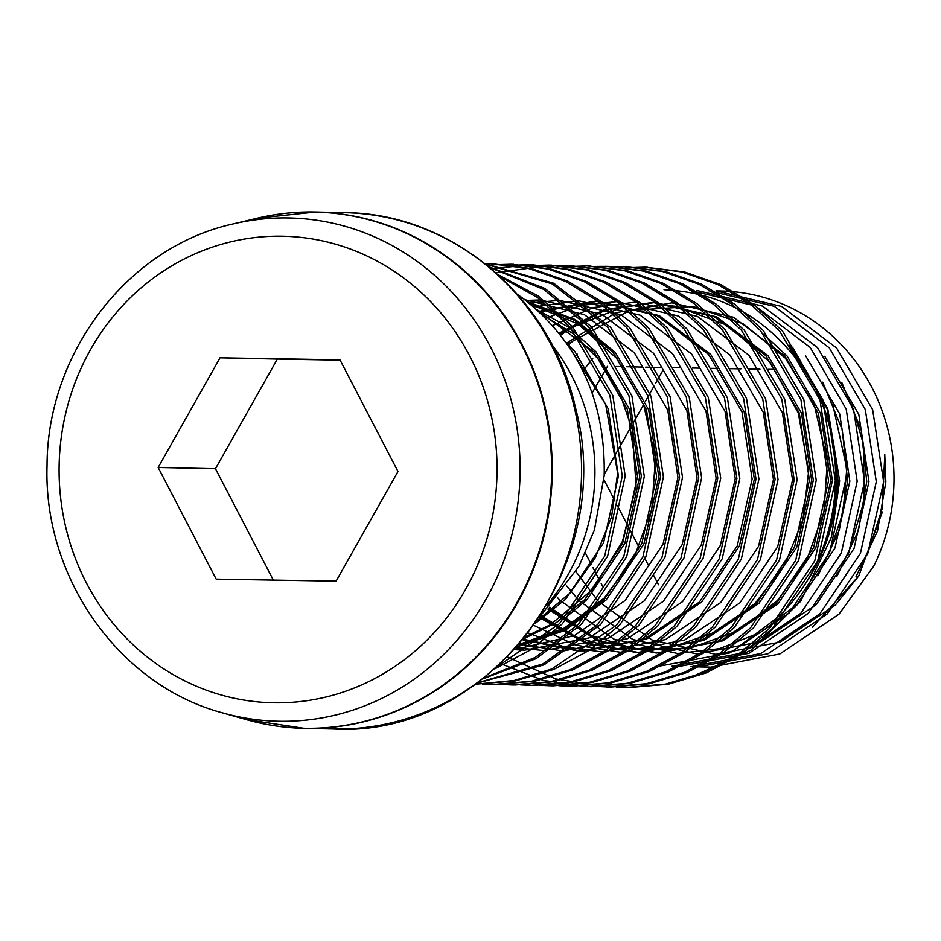 <?xml version="1.0" encoding="UTF-8"?>
<svg xmlns="http://www.w3.org/2000/svg" width="941" height="941" viewBox="0 0 941 941"><rect width="100%" height="100%" fill="white"/><g stroke="black" fill="none" stroke-linecap="round" stroke-linejoin="round"><path stroke-width="1.41" d="M616.155 686.977L626.659 687.436L665.428 684.131L703.633 672.733L739.014 653.677L769.632 628.259L814.788 560.801L832.409 480.628L819.987 399.949L779.607 331.044L751.236 304.778L718.018 284.629L681.707 271.925L644.456 267.185L625.342 267.785M507.505 656.971L555.637 678.92L606.604 687.001L646.326 683.719L684.53 672.321L719.912 653.254L750.53 627.847L795.686 560.389L813.306 480.216L800.885 399.525L760.504 330.632L732.133 304.366L698.916 284.206L662.605 271.502L625.353 266.774L615.814 266.809M500.647 663.687L543.275 680.39L587.502 686.589L627.224 683.295L665.428 671.898L700.81 652.842L731.428 627.424L776.584 559.966L794.204 479.792L781.783 399.113L741.402 330.209L713.031 303.943L679.814 283.782L643.503 271.079L606.251 266.35L596.7 266.397M558.848 685.718L569.352 686.189L608.121 682.872L646.326 671.474L681.707 652.419L712.325 627.012L757.481 559.554L775.102 479.369L762.68 398.69L722.3 329.785L693.929 303.531L660.711 283.37L624.401 270.667L587.149 265.927L568.035 266.526M539.746 685.295L550.25 685.766L589.019 682.46L627.224 671.062L662.605 652.007L693.223 626.588L738.379 559.13L755.999 478.957L743.578 398.278L703.198 329.374L674.826 303.108L641.609 282.947L605.298 270.243L568.046 265.515L548.932 266.115M520.644 684.883L531.147 685.342L569.917 682.037L608.121 670.639L643.503 651.584L674.121 626.177L719.277 558.707L736.897 478.534L724.476 397.855L684.095 328.95L655.724 302.684L622.507 282.535L586.196 269.832L548.944 265.091L529.83 265.691M501.541 684.46L512.033 684.93L550.814 681.625L589.019 670.227L624.401 651.16L655.018 625.753L700.175 558.295L717.795 478.122L705.374 397.431L664.981 328.538L636.622 302.273L603.404 282.112L567.094 269.408L529.842 264.68L510.728 265.28M482.439 684.036L492.931 684.507L531.712 681.202L569.917 669.804L605.298 650.749L635.916 625.33L681.072 557.872L698.692 477.699L686.271 397.02L645.879 328.115L617.519 301.849L584.29 281.688L547.991 268.997L510.74 264.256L491.625 264.856M475.934 684.119L514.209 680.472L551.838 668.957L616.814 624.918L661.97 557.46L679.59 477.275L667.169 396.596L626.777 327.691L598.417 301.438L565.188 281.277L528.889 268.573L491.637 263.833L485.262 263.809M477.946 682.648L542.722 664.005L597.711 624.495L642.868 557.037L660.488 476.864L648.067 396.185L607.674 327.28L552.273 283.923L485.744 264.198M484.286 677.814L535.276 657.418L578.609 624.083L623.765 556.625L641.386 476.44L628.964 395.761L588.572 326.856L543.745 289.428L489.861 267.538M497.871 666.263L559.507 623.66L604.663 556.202L622.283 476.028L609.862 395.338L569.47 326.445L537.664 297.627L500.094 276.548M517.503 294.474L523.361 298.65C578.762 342.43 605.698 401.431 604.169 475.64L594.406 530.018L578.95 566.376L539.099 617.708M497.965 274.596L538.358 296.109L572.399 326.503L612.791 395.408L625.212 476.087L607.592 556.26L562.436 623.73L531.23 649.525L495.131 668.722M488.92 266.762L544.921 288.452L591.501 326.927L631.893 395.82L644.314 476.511L626.694 556.684L581.538 624.142L536.264 658.582L482.933 678.861M485.474 263.986L553.72 283.229L610.603 327.339L650.996 396.243L663.417 476.922L645.797 557.107L600.64 624.565L544.039 664.852L477.405 683.048M493.108 263.88L531.818 268.632L568.117 281.335L601.346 301.496L629.705 327.762L670.098 396.667L682.519 477.346L664.899 557.519L619.743 624.977L589.125 650.396L553.743 669.451L515.539 680.849L475.899 684.142M512.21 264.292L550.92 269.055L587.219 281.759L620.448 301.92L648.808 328.186L689.2 397.078L701.621 477.757L684.001 557.942L638.845 625.4L608.227 650.807L572.846 669.863L534.641 681.272L493.449 684.519M491.202 268.679L531.853 264.727L570.023 269.479L606.322 282.171L639.551 302.332L667.91 328.597L708.302 397.502L720.724 478.181L703.103 558.354L657.947 625.812L627.329 651.231L591.948 670.286L553.743 681.684L514.962 684.989L503.012 684.413M495.942 272.784L550.956 265.139L589.125 269.891L625.424 282.594L658.653 302.755L687.012 329.021L727.405 397.914L739.826 478.604L722.206 558.778L677.05 626.236L646.432 651.643L611.05 670.71L572.846 682.107L534.065 685.413L522.114 684.836M569.517 265.55L608.227 270.314L644.526 283.018L677.755 303.167L706.115 329.432L746.507 398.337L758.928 479.016L741.308 559.189L696.152 626.659L665.534 652.066L630.152 671.121L591.948 682.519L553.167 685.824L541.216 685.248M588.619 265.974L627.329 270.726L663.628 283.429L696.858 303.59L725.217 329.856L765.609 398.761L778.031 479.44L760.41 559.613L715.254 627.071L684.636 652.489L649.255 671.545L611.05 682.943L572.269 686.248L550.779 684.672M607.721 266.385L646.432 271.149L682.731 283.853L715.96 304.014L744.319 330.267L784.712 399.172L797.133 479.851L779.513 560.036L734.356 627.494L703.739 652.901L668.357 671.956L630.152 683.354L591.371 686.671L569.881 685.083M626.824 266.809L665.534 271.561L701.833 284.264L735.062 304.425L763.422 330.691L803.814 399.596L816.235 480.275L798.615 560.448L753.459 627.906L722.841 653.325L687.459 672.38L649.255 683.778L610.474 687.083L598.523 686.507M645.926 267.22L684.636 271.984L720.935 284.688L754.164 304.849L782.524 331.114L822.916 400.007L835.337 480.698L817.717 560.871L772.561 628.329L741.943 653.736L706.562 672.803L668.357 684.201L629.576 687.506L617.625 686.93M882.376 511.986L858.804 575.868L812.506 627.247M704.068 666.898L710.784 667.145L779.795 653.983L838.972 614.202L873.801 566.035A188.141 176.567 -88.7 0 0 721.547 291.016L715.983 290.887L781.653 306.484L836.643 348.029L872.648 409.664L883.646 481.851L867.755 553.59L827.221 613.944L768.044 653.736L698.21 666.875M856.028 576.692L877.494 531.1L885.846 481.968L884.763 454.503L885.222 481.957M795.098 356.427A188.141 176.567 91.3 0 1 810.213 576.139L803.732 586.278M664.028 289.757C722.029 292.439 768.491 318.717 803.402 368.601C855.275 443.07 842.96 557.742 776.795 618.061L738.509 646.738M792.522 347.194L827.809 409.029L839.631 480.839L831.479 537.076L800.697 601.275L751.047 650.184L688.659 678.226M696.858 290.475L762.551 306.072L817.541 347.605L853.546 409.253L864.532 481.439L848.653 553.167L808.119 613.532L748.942 653.313L679.108 666.451M845.43 481.016L829.55 552.755L789.017 613.109L729.84 652.889L659.97 666.028M810.213 576.139C827.515 546.85 836.808 515.092 838.078 480.863L827.092 408.676L789.511 345.265M671.756 666.287L741.59 653.148L800.767 613.367L841.301 553.014L857.18 481.274L846.194 409.088L810.189 347.441L755.2 305.907L689.506 290.31M690.859 666.71L760.693 653.572L819.87 613.779L860.403 553.426L876.283 481.698L865.297 409.511L829.292 347.864L774.302 306.331L708.608 290.734M673.38 367.708L680.331 367.825M692.435 368.025L699.363 368.143M711.478 368.343L718.395 368.46M730.534 368.672L740.92 368.848M749.589 368.99L759.952 369.166M768.632 369.307L775.49 369.425M604.228 474.346L631.446 426.12M633.575 422.344L643.597 404.583M645.467 401.289L654.019 386.116M655.701 383.14L663.087 370.048M658.5 584.749L653.501 575.139M648.678 565.847L643.421 555.731M639.104 547.415L630 529.901M628.059 526.172L617.284 505.435M615.002 501.035L603.934 479.734M220.041 357.815L158.159 467.465L216.183 579.127L336.102 581.15L397.984 471.5L339.96 359.838L220.041 357.815L277.36 359.074L215.465 468.712L158.159 467.465M340.113 360.132L277.36 359.074M215.465 468.712L273.337 580.091M592.16 392.938L607.474 366.308M616.096 366.496L623.083 366.649M626.588 366.731L642.185 367.072M645.691 367.143L661.288 367.484M603.334 587.607L601.193 583.491M599.77 580.75L592.912 567.564M591.36 564.576L585.478 553.249M59.13 465.795A233.333 218.982 91.3 0 1 391.068 269.291A233.333 218.982 91.3 0 1 384.022 673.368A233.333 218.982 91.3 0 1 59.13 465.795M222.37 712.808C119.389 685.46 43.298 577.762 47.05 465.607C47.179 352.557 128.223 246.895 233.086 223.958A251.706 236.226 91.3 0 1 520.044 474.782A251.706 236.226 91.3 0 1 222.37 712.808L246.26 719.594L304.249 728.346A258.234 242.343 91.3 0 1 275.266 725.852M233.086 223.958L257.246 218.206A258.163 242.284 91.3 0 1 551.579 475.476A258.163 242.284 91.3 0 1 246.26 719.594M286.499 213.231A258.234 242.343 91.3 0 1 315.564 212.007A258.234 242.343 91.3 0 1 552.191 475.487A258.234 242.343 91.3 0 1 304.249 728.346L333.549 728.993A258.234 242.343 91.3 0 0 581.491 476.134A258.234 242.343 91.3 0 0 344.853 212.654L315.564 212.007L257.246 218.206M517.656 294.651A210.266 197.339 91.3 0 1 523.361 298.65M546.556 605.616A199.21 186.953 -88.7 0 0 552.261 345.229M841.842 382.611L861.368 430.272L866.743 481.545L858.392 530.677L836.925 576.268M822.74 382.187L842.266 429.849L847.641 481.133L839.29 530.265L817.823 575.857M566.553 343.1L616.084 312.671L671.945 302.849L733.439 317.211L784.935 356.063L818.388 413.475L828.539 480.71L813.659 547.521L775.831 603.734L720.63 640.786L656.277 653.03L598.582 641.268L547.909 609.062M559.072 333.138L604.04 309.765L652.842 302.426L714.337 316.799L765.833 355.651L799.285 413.064L809.436 480.286L794.557 547.097L756.729 603.31L701.527 640.362L637.175 652.619L585.937 643.291L539.275 617.555M523.619 638.927L556.507 622.495L584.808 599.546L622.636 543.333L637.516 476.522L627.365 409.3L593.9 351.875L538.746 311.353L595.535 301.167L657.03 315.541L708.526 354.392L741.978 411.805L752.13 479.04L737.25 545.851L699.422 602.052L644.22 639.115L579.868 651.36L522.855 639.868M528.019 302.214L574.433 320.293L613.003 352.299L646.467 409.711L656.618 476.946L641.738 543.757L603.91 599.97L564.153 629.694L517.315 646.408M565.812 342.065L574.798 351.464L608.262 408.876L618.413 476.111L603.534 542.91L565.706 599.123L535.241 623.46M858.804 575.868L835.349 605.039L780.148 642.091L715.795 654.336L651.913 639.915L598.041 601.017L575.974 571.669M582.938 370.907L592.736 358.474M824.763 356.31L858.804 414.369L868.955 481.592L854.075 548.403L816.247 604.616L761.046 641.668L696.693 653.924L632.811 639.492L578.938 600.593L566.788 586.031M575.116 356.38L577.186 354.098M805.661 355.886L839.701 413.946L849.852 481.18L834.973 547.991L797.145 604.193L762.492 631.058M759.505 632.764L719.394 648.69L677.591 653.501L613.708 639.08L559.836 600.17L557.778 597.923M567.423 344.359L569.764 342.253M763.669 334.29L787.135 356.11L820.599 413.522L830.75 480.757L815.871 547.568L778.042 603.781L722.841 640.833L658.488 653.078L600.029 640.997L548.921 608.004M559.919 334.208L605.451 310.071L655.054 302.473L716.548 316.846L768.032 355.698L801.497 413.111L811.648 480.345L796.768 547.144L758.928 603.357L703.739 640.409L639.386 652.666L587.407 643.079L540.263 616.637M552.685 325.562L593.183 307.578L635.951 302.061L697.446 316.423L748.93 355.275L782.394 412.687L792.545 479.922L777.666 546.733L739.826 602.946L684.636 639.998L620.284 652.242L575.704 645.138L533.865 625.424M545.815 318.199L580.785 305.449L616.849 301.638L678.343 316.011L729.828 354.863L763.292 412.276L773.443 479.498L758.564 546.309L720.724 602.522L665.534 639.574L601.181 651.831L564.082 646.832L528.289 632.999M539.44 312L597.747 301.214L659.241 315.588L710.726 354.439L744.178 411.852L754.341 479.087L739.45 545.898L701.621 602.111L646.432 639.162L582.079 651.407L523.384 639.233M533.747 306.931L578.644 300.802L640.139 315.176L691.623 354.016L725.076 411.44L735.239 478.663L720.347 545.474L682.519 601.687L627.318 638.739L562.977 650.996L519.279 644.15M529.03 303.014L559.542 300.379L621.036 314.753L672.521 353.604L705.973 411.017L716.136 478.251L701.245 545.051L663.417 601.264L608.215 638.327L543.874 650.572L516.186 647.679M525.748 300.438L540.44 299.967L601.934 314.329L653.419 353.181L686.871 410.594L697.022 477.828L682.143 544.639L644.314 600.852L589.113 637.904L524.772 650.149L514.433 649.643L574.222 635.681L625.212 600.429L663.04 544.216L677.92 477.416L667.769 410.182L634.316 352.769L584.42 314.67L524.69 299.638M527.36 301.685L575.339 319.587L615.214 352.346L648.667 409.758L658.818 476.993L643.938 543.804L606.11 600.017L565.141 630.388L516.844 646.949M536.923 309.707L569.011 327.421L596.112 351.934L629.564 409.347L639.715 476.569L624.836 543.38L587.008 599.593L564.024 618.966M344.853 212.654C451.868 213.172 551.261 297.509 575.41 407.5C618.39 564.859 488.602 738.238 333.549 728.993M647.396 267.256L644.467 267.185M628.294 266.832L625.365 266.774M609.192 266.409L606.263 266.35M590.089 265.997L587.16 265.927M570.987 265.574L568.058 265.515M551.885 265.162L548.956 265.091M532.782 264.739L529.854 264.68M513.68 264.315L510.751 264.256M494.578 263.903L491.649 263.833M628.635 687.483L625.706 687.424M609.533 687.071L606.604 687.001M590.43 686.648L587.502 686.589M571.328 686.224L568.399 686.165M552.226 685.813L549.297 685.742M533.124 685.389L530.195 685.33M514.021 684.977L511.092 684.907M494.919 684.554L491.99 684.495M709.937 667.122L698.187 666.875M884.505 460.796L882.07 508.916L867.261 554.743M851.652 404.089L863.309 443.764L864.285 500.236L848.112 554.414M832.644 403.901L846.794 468.536L843.042 512.316L829.045 553.92M568.07 345.3L572.951 341.018L629.788 310.448L693.117 306.437L743.296 323.845L785.312 358.156L814.459 405.689L827.327 461.196L823.928 511.904L806.849 559.683L777.501 600.452L738.367 630.693L689.024 648.572L636.951 649.537L590.383 635.116L549.72 607.157M560.66 335.149L571.834 327.456L622.824 307.084M660.841 304.578L676.226 306.378L727.746 325.48L770.138 362.426L798.274 412.946L808.672 471.088L802.92 519.726L784.618 564.988L755.188 603.275L716.924 631.564L667.498 648.584L615.59 648.761L576.457 637.104L541.157 615.79M530.853 304.496L577.95 323.986L616.896 358.556L643.679 404.806L655.442 458.067L651.784 509.187L634.222 557.248L604.263 598.041L564.435 628.035L519.032 644.432M541.957 314.376L573.21 333.761L599.546 360.332L619.59 392.762L632.211 429.378L636.092 485.968L622.53 541.251L592.877 589.242L550.285 624.824L525.396 636.728M569.34 347.182L605.686 404.536L617.637 473.229L611.544 516.891L595.288 557.742L569.94 593.136L537.052 620.801"/></g></svg>
